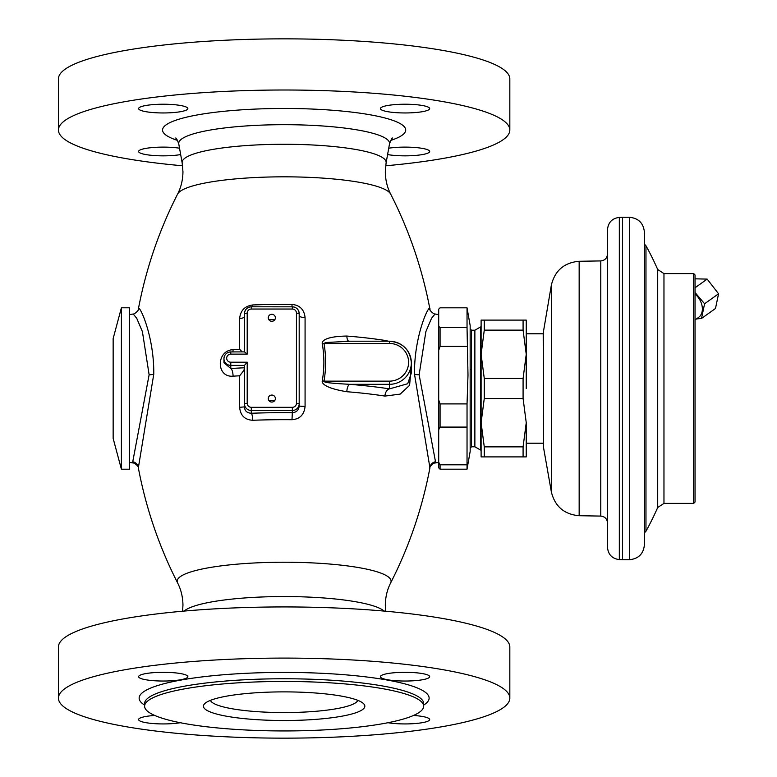 <?xml version="1.0" encoding="UTF-8"?>
<svg xmlns="http://www.w3.org/2000/svg" width="777" height="777" viewBox="0 0 777 777"><rect width="100%" height="100%" fill="white"/><g stroke="black" fill="none" stroke-linecap="round" stroke-linejoin="round"><path stroke-width="1.17" d="M523.086 456.895L526.243 456.895L526.243 422.698L523.086 446.862L523.086 456.895L481.109 456.895L481.109 422.698L484.265 446.862L523.086 446.862M484.265 320.105L484.265 330.138L481.109 354.302L481.109 320.105L526.243 320.105L526.243 388.5M523.086 320.105L523.086 330.138L526.243 354.302L523.086 378.467L484.265 378.467L484.265 398.533L481.109 422.698L481.109 354.302L484.265 378.467M484.265 330.138L523.086 330.138M484.265 398.533L523.086 398.533L523.086 378.467M523.086 398.533L526.243 422.698M484.265 446.862L484.265 456.895M644.424 232.313L644.424 544.687C643.531 553.826 638.519 558.838 629.38 559.731L629.38 217.269C638.519 218.162 643.531 223.174 644.424 232.313M622.542 217.269L619.327 217.395L619.327 559.605L622.542 559.731L622.542 217.269L629.38 217.269M619.327 217.395C612.101 218.337 608.158 222.436 607.497 229.691L607.497 547.309C608.158 554.564 612.101 558.663 619.327 559.605M607.497 388.5L607.497 522.921C607.109 518.822 604.865 516.55 600.776 516.083L600.776 260.917C604.865 260.45 607.109 258.178 607.497 254.079M543.521 329.535L543.521 447.465L543.201 333.1L551.369 285.023L551.369 491.977C554.982 506.497 564.238 514.413 579.156 515.714L600.776 516.083M693.667 388.5L693.667 273.601L663.966 273.601L663.966 503.399L693.667 503.399L693.667 388.5M693.667 273.601L695.036 274.971L695.036 502.029L693.667 503.399M357.828 700.359A73.864 13.102 0 0 1 284.129 712.567A73.864 13.102 0 0 1 210.441 700.359M364.84 706.196A80.701 14.316 0 0 1 284.129 720.512A80.701 14.316 0 0 1 203.428 706.196A80.701 14.316 180 0 1 204.749 703.612A80.701 14.316 180 0 1 284.129 691.88A80.701 14.316 180 0 1 363.519 703.612A80.701 14.316 180 0 1 364.84 706.196M144.609 706.196A139.52 24.747 0 0 0 284.129 730.943A139.52 24.747 0 0 0 423.659 706.196A139.52 24.747 180 0 0 284.129 681.448A139.52 24.747 180 0 0 144.609 706.196L144.609 703.506A139.52 24.747 180 0 1 284.129 678.758A139.52 24.747 180 0 1 423.659 703.506L423.659 703.34M423.659 706.196L423.659 703.506M509.829 698.115A225.699 40.035 180 0 0 284.129 658.09A225.699 40.035 180 0 0 58.44 698.115L58.44 646.969A225.699 40.035 180 0 1 284.129 606.934A225.699 40.035 180 0 1 509.829 646.969L509.829 698.115A225.699 40.035 0 0 1 284.129 738.15A225.699 40.035 0 0 1 58.44 698.115M429.662 676.68A24.621 4.371 180 0 0 405.04 672.309A24.621 4.371 180 0 0 380.419 676.68A24.621 4.371 180 0 0 405.04 681.04A24.621 4.371 180 0 0 429.662 676.68M187.849 676.68A24.621 4.371 180 0 0 163.228 672.309A24.621 4.371 180 0 0 138.607 676.68A24.621 4.371 180 0 0 163.228 681.04A24.621 4.371 180 0 0 187.849 676.68M154.759 715.462A24.621 4.371 180 0 0 138.607 719.56A24.621 4.371 180 0 0 153.564 723.581A24.621 4.371 180 0 0 180.254 722.717M388.005 722.717A24.621 4.371 180 0 0 414.704 723.581A24.621 4.371 180 0 0 429.662 719.56A24.621 4.371 180 0 0 413.5 715.462M429.972 309.858C430.905 300.165 413.927 333.916 414.51 374.232L429.924 467.861C422.299 508.148 409.207 546.493 390.656 582.915A106.964 18.969 0 0 0 391.093 581.206A106.964 18.969 180 0 0 284.129 562.227A106.964 18.969 180 0 0 177.175 581.206A106.964 18.969 0 0 0 177.603 582.915C181.09 589.694 182.867 597.154 182.954 605.293L182.595 611.217M177.603 582.915C159.062 546.493 145.969 508.148 138.345 467.861L153.759 374.232C154.332 333.906 137.364 300.165 138.287 309.858M438.704 314.636L435.052 313.995C433.634 314.413 428.661 309.421 429.924 309.139L429.924 309.139C422.299 268.852 409.207 230.507 390.656 194.085A106.964 18.969 180 0 0 284.129 176.826A106.964 18.969 180 0 0 177.603 194.085C159.062 230.507 145.969 268.852 138.345 309.139L138.335 309.168C139.607 309.421 134.635 314.413 133.207 313.995L136.723 318.269L142.414 331.662L149.126 374.786L132.75 461.742L133.217 463.005C135.033 462.801 139.53 467.667 138.345 467.871M322.29 380.817A6.838 1.195 9.9 0 0 323.999 381.148C327.078 381.682 316.482 382.469 349.66 384.324L389.462 384.324A21.882 21.542 -0 0 0 411.344 362.781L411.344 373.009L407.721 383.721L389.462 388.888A159.11 28.225 180 0 0 349.66 384.324A6.838 2.768 -85.4 0 0 346.843 391.725C321.27 387.568 321.921 381.701 322.29 380.817C324.397 368.444 324.397 356.08 322.29 343.706C321.892 343.016 321.231 336.47 346.843 336.053A152.282 27.01 0 0 1 384.945 340.423L388.413 341.2M411.344 365.559L409.596 385.305L400.204 394.094L384.936 396.085A152.282 27.01 180 0 0 346.843 391.725M247.203 362.208L247.203 403.273A4.108 4.04 -0 0 0 251.301 407.313L292.337 407.313A4.108 4.04 -0 0 0 296.445 403.273L296.445 313.073A4.108 4.04 -0 0 0 292.337 309.042L251.301 309.042A4.108 4.04 -0 0 0 247.203 313.073L247.203 354.137L230.788 354.137A4.108 4.04 -0 0 0 226.68 358.178A4.108 4.04 -0 0 0 230.788 362.208L247.203 362.208L244.464 365.394L244.464 403.758L244.464 368.288C244.648 369.26 243.036 371.756 239.617 375.796L239.637 407.333C240.414 415.501 244.784 419.813 252.729 420.279A149.262 26.476 0 0 1 291.987 419.716C299.835 419.114 304.205 414.675 305.079 406.4L305.079 317.599C304.205 309.576 299.835 305.176 291.987 304.409A149.262 26.476 180 0 0 252.729 304.963C244.774 306.051 240.414 310.577 239.637 318.531L239.617 349.281L242.21 351.884M244.464 367.774A159.829 28.351 180 0 0 230.788 368.512A6.838 2.244 -93.6 0 1 233.071 376.175C216.045 377.69 216.045 350.466 233.071 349.669A152.991 27.137 0 0 1 239.617 349.281M129.565 469.201L129.565 307.799L121.397 307.799L121.397 469.201L129.565 469.201M121.397 307.799L113.151 338.578L113.151 438.422L121.397 469.201M509.829 130.031A225.699 40.035 180 0 0 284.129 90.006A225.699 40.035 180 0 0 58.44 130.031L58.44 78.885A225.699 40.035 180 0 1 284.129 38.85A225.699 40.035 180 0 1 509.829 78.885L509.829 130.031A225.699 40.035 0 0 1 385.674 165.783M182.595 165.783A225.699 40.035 0 0 1 58.44 130.031M405.04 104.225A24.621 4.371 0 0 1 429.662 108.595A24.621 4.371 0 0 1 405.04 112.956A24.621 4.371 0 0 1 380.419 108.595A24.621 4.371 0 0 1 405.04 104.225M388.733 148.203A24.621 4.371 0 0 1 405.04 147.115A24.621 4.371 0 0 1 429.662 151.476A24.621 4.371 0 0 1 405.04 155.847A24.621 4.371 0 0 1 387.597 154.565M180.672 154.565A24.621 4.371 0 0 1 163.228 155.847A24.621 4.371 0 0 1 138.607 151.476A24.621 4.371 0 0 1 163.228 147.115A24.621 4.371 0 0 1 179.536 148.203M163.228 104.225A24.621 4.371 0 0 1 187.849 108.595A24.621 4.371 0 0 1 163.228 112.956A24.621 4.371 0 0 1 138.607 108.595A24.621 4.371 0 0 1 163.228 104.225M435.052 313.995L431.546 318.269L425.854 331.662L419.133 374.786L435.508 461.742L435.052 463.005C433.634 462.587 428.661 467.579 429.924 467.861M384.945 396.085A6.838 4.458 -81.1 0 1 389.462 388.888L389.462 381.148L323.999 381.148C326.155 368.58 326.155 356.021 323.999 343.453A6.838 1.195 -9.9 0 1 322.29 343.706M389.462 381.148A19.153 18.842 -0 0 0 408.605 362.296A19.153 18.842 -0 0 0 389.462 343.453L323.999 343.453L325.757 342.521L349.66 341.249M348.659 341.2A6.838 2.768 94.6 0 1 346.843 336.053M385.003 341.2A6.838 4.458 98.9 0 1 384.936 340.423M232.906 351.884A6.838 2.244 86.4 0 0 233.071 349.669M247.203 313.073L244.464 313.558L244.464 316.686A6.838 1.933 180 0 1 239.637 318.531M251.301 309.042L251.301 306.828A6.838 6.731 -0 0 0 244.464 313.558L244.464 351.884M252.729 304.963A6.838 1.418 -92.2 0 1 252.612 306.789M291.987 304.409L292.035 306.789M305.079 317.599A6.838 1.904 -0 0 1 299.184 315.724M305.079 406.4A6.838 0.505 0 0 1 299.184 405.905C298.795 410.101 296.523 412.354 292.337 412.694L291.987 419.716M247.203 403.273L244.464 403.758A6.838 6.731 -0 0 0 251.301 410.489L292.337 410.489A6.838 6.731 -0 0 0 299.184 403.758L299.184 325.524M252.729 420.279A6.838 1.418 87.8 0 0 251.301 413.267A156.041 27.681 0 0 1 292.337 412.694L292.337 407.313M239.637 407.333L244.464 406.876C244.658 410.878 246.931 413.005 251.301 413.267L251.301 407.313M244.464 403.758L244.464 406.876M230.788 368.512L223.951 362.723L223.951 358.663A6.838 6.731 -0 0 0 230.788 365.394L230.788 368.512M275.379 398.562A3.555 3.496 -0 0 0 271.824 395.056A3.555 3.496 -0 0 0 268.269 398.562A3.555 3.496 -0 0 0 271.824 402.059A3.555 3.496 -0 0 0 275.379 398.562M275.379 317.793A3.555 3.496 -0 0 0 271.824 314.287A3.555 3.496 -0 0 0 268.269 317.793A3.555 3.496 -0 0 0 271.824 321.289A3.555 3.496 -0 0 0 275.379 317.793M247.203 354.137L244.512 351.884L230.788 351.932A6.838 6.731 -0 0 0 223.951 358.663C224.359 354.535 226.641 352.282 230.788 351.884L230.788 354.137M296.445 403.273L299.184 403.758L299.184 405.905M299.184 403.758L299.184 313.558A6.838 6.731 -0 0 0 292.337 306.828L251.301 306.789C247.154 307.187 244.872 309.44 244.464 313.558M268.774 400.359L274.893 400.32M268.793 319.619L274.883 319.58M470.163 448.135L471.532 446.775L471.532 330.225L474.873 330.225L474.873 446.775L480.555 450.058L480.555 326.942L481.109 326.942M467.035 464.811L440.073 464.811L438.704 462.208L438.704 429.691L440.073 427.088L467.035 427.088L467.035 469.182L470.163 451.476L470.163 325.524L467.035 307.818L467.035 327.593L440.073 327.593L438.704 326.233L438.704 399.941L440.073 403.904L467.035 403.904L467.997 375.155L467.035 327.593M438.704 350.369L440.073 346.406L440.073 327.593M467.035 346.406L440.073 346.406M440.073 427.088L440.073 403.904M467.035 427.088L467.035 403.904M467.035 469.182L440.073 469.182L440.073 464.811M467.035 307.818L440.073 307.818L439.316 308.547M438.704 429.691L438.704 399.941M439.345 468.482L438.704 467.832L438.704 462.208M438.704 467.812L440.073 469.182M438.704 326.233L438.704 309.168L439.345 308.518M696.396 318.958L701.505 318.463L715.481 308.488L718.56 293.793L707.177 279.098L695.036 278.826M695.036 319.93L698.572 317.404A16.006 11.354 -125.5 0 0 701.709 304.38A16.006 11.354 -125.5 0 0 695.036 293.959M701.505 318.463L704.593 303.768L695.036 292.492M718.56 293.793L704.593 303.768M707.177 279.098L695.036 287.772M657.711 269.512A295.454 295.454 0 0 0 645.969 245.765L645.969 531.235A295.454 295.454 0 0 0 657.711 507.488L657.711 269.512L663.966 273.601M600.776 260.917L579.156 261.286L579.156 515.714M144.609 705.118A144.988 25.719 0 0 1 139.141 698.115A144.988 25.719 180 0 1 284.129 672.406A144.988 25.719 180 0 1 429.127 698.115A144.988 25.719 0 0 1 423.659 705.118M384.149 611.081A102.01 18.094 180 0 0 284.129 596.551A102.01 18.094 180 0 0 184.12 611.081M153.759 374.232A6.838 1.214 0 0 1 149.126 374.786M239.617 375.796A152.991 27.137 180 0 0 233.071 376.175M138.287 467.142A6.838 6.731 -0 0 0 132.75 461.742M390.656 194.085C387.179 187.306 385.402 179.846 385.314 171.707L386.091 162.937A102.01 18.094 0 0 0 386.15 162.364A102.01 18.094 180 0 0 284.129 144.269A102.01 18.094 180 0 0 182.119 162.364A102.01 18.094 0 0 0 182.168 162.937L182.954 171.707C182.867 179.846 181.09 187.306 177.603 194.085M182.168 162.937L178.778 143.978A105.41 18.697 0 0 1 178.72 143.386A105.41 18.697 180 0 1 284.129 124.689A105.41 18.697 180 0 1 389.549 143.386A105.41 18.697 0 0 1 389.491 143.978C390.967 139.841 392.006 137.85 392.599 138.024M390.734 140.404A121.581 21.562 0 0 0 405.711 130.031A121.581 21.562 180 0 0 284.129 108.469A121.581 21.562 180 0 0 162.558 130.031A121.581 21.562 0 0 0 177.525 140.404M414.51 374.232A6.838 1.214 180 0 0 419.133 374.786M429.972 467.142A6.838 6.731 180 0 1 435.508 461.742M389.462 343.453L389.462 341.249A21.882 21.542 -0 0 1 411.344 362.781C410.042 349.669 402.748 342.472 389.462 341.2L345.794 341.2M230.788 362.208L230.788 365.394L244.464 365.394M296.445 313.073L299.184 313.558C298.766 309.44 296.493 307.187 292.337 306.789L292.337 309.042M657.711 507.488L663.966 503.399M645.969 245.765L644.424 244.153M645.969 531.235L644.424 532.847M629.38 559.731L622.542 559.731M579.156 261.286C564.248 262.587 554.982 270.503 551.369 285.023M543.521 447.465L551.369 491.977M543.201 443.211L526.243 443.211M543.201 333.789L526.243 333.789M390.656 582.915C387.179 589.694 385.402 597.154 385.314 605.293L385.674 611.217M129.565 462.364L133.217 463.005M129.565 314.636L133.207 313.995M386.091 162.937L389.491 143.978M175.67 138.024C176.282 137.879 177.321 139.87 178.778 143.978M438.704 462.364L435.052 463.005M480.555 450.058L481.109 450.058M474.873 330.225L480.555 326.942M471.532 330.225L470.163 328.865M471.532 369.347L470.163 369.347M471.532 446.775L474.873 446.775"/></g></svg>
